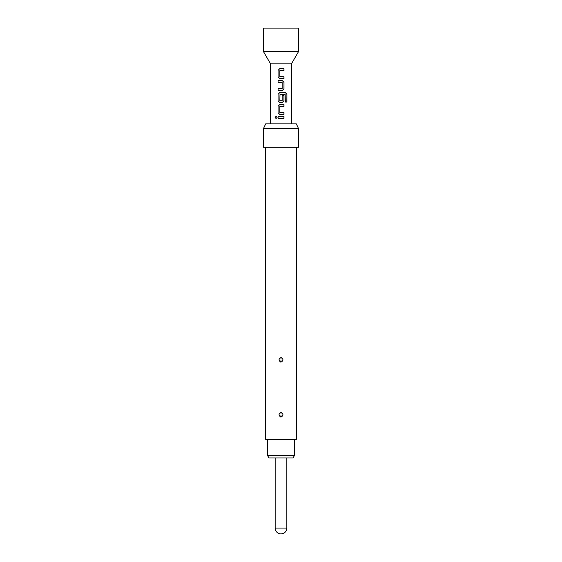 <?xml version="1.0" encoding="UTF-8"?>
<svg xmlns="http://www.w3.org/2000/svg" width="562" height="562" viewBox="0 0 562 562"><rect width="100%" height="100%" fill="white"/><g stroke="black" fill="none" stroke-linecap="round" stroke-linejoin="round"><path stroke-width="0.84" d="M276.104 116.292L275.162 117.43L276.104 118.575M277.108 117.43L276.075 116.292L275.099 117.43L276.075 118.575L277.108 117.43M298.52 51.613L298.52 28.1L263.48 28.1L263.48 51.613L298.52 51.613L291.861 63.141L270.139 63.141L263.48 51.613M278.05 118.35L283.979 118.35L283.979 116.51L278.05 116.51L278.05 118.35M279.728 114.43L283.979 114.43L283.979 112.59L279.848 112.463L279.848 106.513L283.979 106.394L283.979 104.553L279.728 104.553L278.05 106.274L278.05 112.709L279.728 114.43L278.05 112.709M279.728 102.467L282.3 102.467L283.979 100.753L283.979 95.477L282.173 95.477L282.173 100.71L279.848 100.71L279.974 94.634L285.187 94.634L285.299 102.038L286.901 102.038L286.901 94.311L285.412 92.597L279.728 92.597L278.05 94.311L278.05 100.753L279.728 102.467L278.05 100.753M278.05 90.51L282.3 90.51L283.979 88.796L283.979 82.354L282.3 80.64L278.05 80.64L278.05 82.474L282.173 82.6L282.173 88.55L278.05 88.67L278.05 90.51M279.728 78.554L283.979 78.554L283.979 76.713L279.848 76.587L279.848 70.643L283.979 70.517L283.979 68.676L279.728 68.676L278.05 70.398L278.05 76.832L279.728 78.554L278.05 76.832M294.376 455.634L293.027 457.974L268.973 457.974L267.624 455.634L294.376 455.634L294.376 439.28M267.624 455.634L267.624 439.28M281.225 357.565C283.578 359.237 283.501 360.762 281 362.146L280.782 362.132C278.422 360.467 278.499 358.935 281 357.551L281.035 359.055M281.225 412.466C283.578 414.138 283.501 415.662 281 417.053L280.782 417.039C278.422 415.367 278.499 413.836 281 412.452L281.035 413.955M296.476 147.251L296.476 439.28L265.524 439.28L265.524 147.251M298.52 128.558L263.48 128.558L263.48 147.251L298.52 147.251L298.52 128.558L296.343 123.886L265.657 123.886L263.48 128.558M281 533.9A5.838 5.838 0 0 0 286.838 528.062L275.162 528.062A5.838 5.838 0 0 0 281 533.9C284.548 533.556 286.494 531.61 286.838 528.062L286.838 457.974M278.078 116.51L278.078 118.35M283.943 118.35L283.943 116.51M283.943 106.394L283.943 104.553M279.743 104.553L278.078 106.274L278.078 112.709M283.943 114.43L283.943 112.59M286.838 102.038L286.901 94.311M286.838 94.311L285.363 92.597M279.743 92.597L278.078 94.311L278.078 100.753M282.286 102.467L283.943 100.753L283.943 95.477M282.286 90.51L283.943 88.796L283.979 82.354M283.943 82.354L282.286 80.64M278.078 80.64L278.078 82.474M278.078 88.67L278.078 90.51M283.943 70.517L283.943 68.676M279.743 68.676L278.078 70.398L278.078 76.832M283.943 78.554L283.943 76.713M280.965 360.642L280.782 362.132M280.965 415.543L280.782 417.039M270.484 123.886L270.484 63.141M291.516 123.886L291.516 63.141M275.162 528.062L275.162 457.974"/></g></svg>
